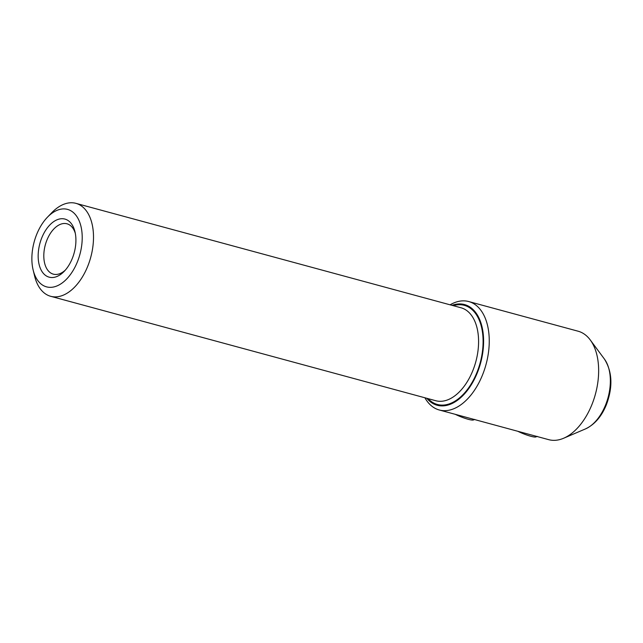 <?xml version="1.0" encoding="UTF-8"?>
<svg xmlns="http://www.w3.org/2000/svg" width="643" height="643" viewBox="0 0 643 643"><rect width="100%" height="100%" fill="white"/><g stroke="black" fill="none" stroke-linecap="round" stroke-linejoin="round"><path stroke-width="0.96" d="M474.727 419.421L473.377 419.983A12.844 1.945 -158.4 0 1 468.249 419.308A12.844 1.945 -158.4 0 1 455.292 414.333M537.235 436.372L535.892 436.935A12.844 1.945 -158.4 0 1 530.764 436.259A12.844 1.945 -158.4 0 1 517.808 431.284M41.666 238.111A30.1 17.779 105.2 0 1 59.855 218.925A30.1 17.779 105.2 0 1 74.966 231.737A30.1 17.779 105.2 0 1 72.418 258.14A30.1 17.779 105.2 0 1 64.228 271.322A30.1 17.779 105.2 0 1 42.261 271.933A30.1 17.779 105.2 0 1 41.666 238.111M75.311 233.337A26.09 15.408 -74.8 0 0 66.993 223.796A26.09 15.408 -74.8 0 0 46.843 240.297A26.09 15.408 -74.8 0 0 53.337 274.151A26.09 15.408 -74.8 0 0 65.337 270.116M36.538 234.775A40.131 23.703 -74.8 0 0 33.139 269.98A40.131 23.703 -74.8 0 0 53.281 287.059A40.131 23.703 -74.8 0 0 77.546 261.476A40.131 23.703 -74.8 0 0 76.75 216.378A40.131 23.703 -74.8 0 0 47.453 217.189A40.131 23.703 -74.8 0 0 36.538 234.775M47.453 217.189L51.786 212.696A48.161 28.445 105.2 0 1 75.898 203.341A48.161 28.445 105.2 0 1 87.898 265.84A48.161 28.445 105.2 0 1 50.684 296.302A48.161 28.445 105.2 0 1 34.609 276.048L33.139 269.98M439.298 409.993L548.696 439.659A56.182 33.187 105.2 0 0 563.606 438.253A56.182 33.187 105.2 0 0 592.107 404.125A56.182 33.187 105.2 0 0 590.258 339.954A56.182 33.187 105.2 0 0 578.105 331.209L468.707 301.543A56.182 33.187 105.2 0 1 482.708 374.459A56.182 33.187 105.2 0 1 439.298 409.993A56.182 33.187 105.2 0 1 424.902 397.776M452.037 305.337A52.171 30.816 105.2 0 1 480.225 320.921A52.171 30.816 105.2 0 1 477.532 372.281A52.171 30.816 105.2 0 1 426.831 398.298M450.108 304.814A56.182 33.187 105.2 0 1 468.707 301.543M604.388 359.019C612.297 371.654 612.996 386.805 606.486 404.455C601.703 416.383 594.687 424.549 585.427 428.937A39.962 23.606 -74.8 0 0 605.698 404.664A39.962 23.606 -74.8 0 0 604.388 359.019L590.258 339.954M75.898 203.341L460.975 307.764A48.161 28.445 105.2 0 1 472.975 370.264A48.161 28.445 105.2 0 1 435.769 400.726L50.684 296.302M453.291 305.674A51.368 30.342 105.2 0 1 480.048 322.191A51.368 30.342 105.2 0 1 477.122 372.008A51.368 30.342 105.2 0 1 428.085 398.636M585.427 428.937L563.606 438.253"/></g></svg>
